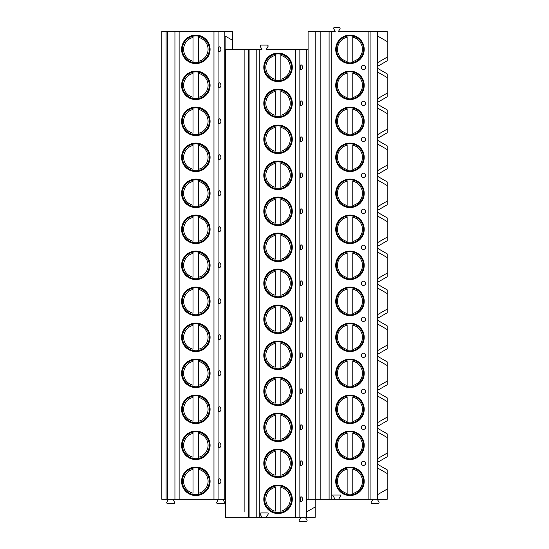 <?xml version="1.0" encoding="UTF-8"?>
<svg xmlns="http://www.w3.org/2000/svg" width="549" height="549" viewBox="0 0 549 549"><rect width="100%" height="100%" fill="white"/><g stroke="black" fill="none" stroke-linecap="round" stroke-linejoin="round"><path stroke-width="0.82" d="M335.082 499.302L338.63 499.302L341.08 495.047L332.632 495.047L335.082 499.302L306.706 499.302L306.706 511.874L315.174 506.988L315.174 517.295L225.605 517.295L225.605 49.348L225.111 49.348L225.111 36.008L232.694 40.379L232.694 31.348L161.831 31.348L161.831 499.302L166.086 499.302L166.086 31.348M377.568 499.302L377.568 467.968L387.169 473.506L377.568 467.968L377.568 464.282L387.169 469.827L387.169 499.302L338.63 499.302M320.842 499.302L320.842 31.348L315.174 31.348L315.174 506.988M308.085 49.348L306.706 49.348L306.706 499.302M306.706 511.874L306.706 517.295M249.095 517.295L249.095 49.348L261.955 49.348L260.301 46.473A0.92 0.92 0 0 1 261.098 45.093L267.212 45.093A0.92 0.92 0 0 1 268.008 46.473L266.354 49.348L306.706 49.348M302.671 67.76L302.671 66.93M300.358 67.342A2.573 0.666 90 0 0 301.106 69.895A2.834 2.834 0 0 0 301.106 64.796A2.573 0.666 90 0 0 300.358 67.342M302.671 103.754L302.671 102.924M300.358 103.342A2.573 0.666 90 0 0 301.106 105.888A2.834 2.834 0 0 0 301.106 100.79A2.573 0.666 90 0 0 300.358 103.342M302.671 139.755L302.671 138.918M300.358 139.336A2.573 0.666 90 0 0 301.106 141.889A2.834 2.834 0 0 0 301.106 136.783A2.573 0.666 90 0 0 300.358 139.336M302.671 175.749L302.671 174.918M300.358 175.33A2.573 0.666 90 0 0 301.106 177.883A2.834 2.834 0 0 0 301.106 172.784A2.573 0.666 90 0 0 300.358 175.33M302.671 211.749L302.671 210.912M300.358 211.331A2.573 0.666 90 0 0 301.106 213.877A2.834 2.834 0 0 0 301.106 208.778A2.573 0.666 90 0 0 300.358 211.331M302.671 247.743L302.671 246.906M300.358 247.325A2.573 0.666 90 0 0 301.106 249.877A2.834 2.834 0 0 0 301.106 244.779A2.573 0.666 90 0 0 300.358 247.325M302.671 283.737L302.671 282.907M300.358 283.325A2.573 0.666 90 0 0 301.106 285.871A2.834 2.834 0 0 0 301.106 280.772A2.573 0.666 90 0 0 300.358 283.325M302.671 319.738L302.671 318.9M300.358 319.319A2.573 0.666 90 0 0 301.106 321.872A2.834 2.834 0 0 0 301.106 316.766A2.573 0.666 90 0 0 300.358 319.319M302.671 355.731L302.671 354.901M300.358 355.313A2.573 0.666 90 0 0 301.106 357.866A2.834 2.834 0 0 0 301.106 352.767A2.573 0.666 90 0 0 300.358 355.313M302.671 391.725L302.671 390.895M300.358 391.313A2.573 0.666 90 0 0 301.106 393.859A2.834 2.834 0 0 0 301.106 388.761A2.573 0.666 90 0 0 300.358 391.313M302.671 427.726L302.671 426.889M300.358 427.307A2.573 0.666 90 0 0 301.106 429.86A2.834 2.834 0 0 0 301.106 424.754A2.573 0.666 90 0 0 300.358 427.307M302.671 463.72L302.671 462.889M300.358 463.301A2.573 0.666 90 0 0 301.106 465.854A2.834 2.834 0 0 0 301.106 460.755A2.573 0.666 90 0 0 300.358 463.301M302.671 499.72L302.671 498.883M300.358 499.302A2.573 0.666 90 0 0 301.106 501.848A2.834 2.834 0 0 0 301.106 496.749A2.573 0.666 90 0 0 300.358 499.302M261.221 517.295A0.425 0.425 0 0 0 261.592 516.664L260.219 514.289A0.92 0.92 0 0 1 261.015 512.903L267.294 512.903A0.92 0.92 0 0 1 268.09 514.289L266.718 516.664A0.425 0.425 0 0 0 267.089 517.295M292.288 67.342A14.24 14.24 0 0 1 278.041 81.588A14.24 14.24 0 0 1 263.801 67.342A14.24 14.24 0 0 1 278.041 53.102A14.24 14.24 0 0 1 292.288 67.342M292.288 103.342A14.24 14.24 0 0 1 278.041 117.582A14.24 14.24 0 0 1 263.801 103.342A14.24 14.24 0 0 1 278.041 89.096A14.24 14.24 0 0 1 292.288 103.342M292.288 139.336A14.24 14.24 0 0 1 278.041 153.576A14.24 14.24 0 0 1 263.801 139.336A14.24 14.24 0 0 1 278.041 125.097A14.24 14.24 0 0 1 292.288 139.336M292.288 175.33A14.24 14.24 0 0 1 278.041 189.577A14.24 14.24 0 0 1 263.801 175.33A14.24 14.24 0 0 1 278.041 161.09A14.24 14.24 0 0 1 292.288 175.33M292.288 211.331A14.24 14.24 0 0 1 278.041 225.57A14.24 14.24 0 0 1 263.801 211.331A14.24 14.24 0 0 1 278.041 197.084A14.24 14.24 0 0 1 292.288 211.331M292.288 247.325A14.24 14.24 0 0 1 278.041 261.571A14.24 14.24 0 0 1 263.801 247.325A14.24 14.24 0 0 1 278.041 233.085A14.24 14.24 0 0 1 292.288 247.325M292.288 283.325A14.24 14.24 0 0 1 278.041 297.565A14.24 14.24 0 0 1 263.801 283.325A14.24 14.24 0 0 1 278.041 269.079A14.24 14.24 0 0 1 292.288 283.325M292.288 319.319A14.24 14.24 0 0 1 278.041 333.559A14.24 14.24 0 0 1 263.801 319.319A14.24 14.24 0 0 1 278.041 305.072A14.24 14.24 0 0 1 292.288 319.319M292.288 355.313A14.24 14.24 0 0 1 278.041 369.559A14.24 14.24 0 0 1 263.801 355.313A14.24 14.24 0 0 1 278.041 341.073A14.24 14.24 0 0 1 292.288 355.313M292.288 391.313A14.24 14.24 0 0 1 278.041 405.553A14.24 14.24 0 0 1 263.801 391.313A14.24 14.24 0 0 1 278.041 377.067A14.24 14.24 0 0 1 292.288 391.313M292.288 427.307A14.24 14.24 0 0 1 278.041 441.547A14.24 14.24 0 0 1 263.801 427.307A14.24 14.24 0 0 1 278.041 413.068A14.24 14.24 0 0 1 292.288 427.307M292.288 463.301A14.24 14.24 0 0 1 278.041 477.548A14.24 14.24 0 0 1 263.801 463.301A14.24 14.24 0 0 1 278.041 449.061A14.24 14.24 0 0 1 292.288 463.301M292.288 499.302A14.24 14.24 0 0 1 278.041 513.541A14.24 14.24 0 0 1 263.801 499.302A14.24 14.24 0 0 1 278.041 485.055A14.24 14.24 0 0 1 292.288 499.302M249.095 49.348L244.14 49.348L244.14 512.052M225.605 49.348L244.14 49.348L244.14 54.591M244.14 80.099L244.14 90.585M244.14 116.093L244.14 126.579M244.14 152.094L244.14 162.579M244.14 188.087L244.14 198.573M244.14 224.081L244.14 234.574M244.14 260.082L244.14 270.568M244.14 296.076L244.14 306.562M244.14 332.076L244.14 342.562M244.14 368.07L244.14 378.556M244.14 404.064L244.14 414.55M244.14 440.065L244.14 450.551M244.14 476.058L244.14 486.544M225.605 499.302L224.829 499.302L224.829 31.348M232.694 49.348L232.694 40.379M224.829 499.302L166.086 499.302M222.846 499.302L224.5 502.17A0.92 0.92 0 0 1 223.704 503.55L217.589 503.55A0.92 0.92 0 0 1 216.793 502.17L218.447 499.302M172.887 499.302L174.548 502.17A0.92 0.92 0 0 1 173.745 503.55L167.637 503.55A0.92 0.92 0 0 1 166.841 502.17L168.495 499.302M220.918 49.348L220.89 48.93M219.319 46.795A2.573 0.666 90 0 0 218.571 49.348A2.573 0.666 90 0 0 219.319 51.894A2.834 2.834 0 0 0 219.319 46.795A2.834 2.834 0 0 1 219.319 51.894M220.918 85.342L220.89 84.923M219.319 82.789A2.573 0.666 90 0 0 218.571 85.342A2.573 0.666 90 0 0 219.319 87.895A2.834 2.834 0 0 0 219.319 82.789A2.834 2.834 0 0 1 219.319 87.895M220.918 121.336L220.89 120.917M219.319 118.79A2.573 0.666 90 0 0 218.571 121.336A2.573 0.666 90 0 0 219.319 123.889A2.834 2.834 0 0 0 219.319 118.79A2.834 2.834 0 0 1 219.319 123.889M220.918 157.337L220.89 156.918M219.319 154.784A2.573 0.666 90 0 0 218.571 157.337A2.573 0.666 90 0 0 219.319 159.883A2.834 2.834 0 0 0 219.319 154.784A2.834 2.834 0 0 1 219.319 159.883M220.918 193.33L220.89 192.912M219.319 190.778A2.573 0.666 90 0 0 218.571 193.33A2.573 0.666 90 0 0 219.319 195.883A2.834 2.834 0 0 0 219.319 190.778A2.834 2.834 0 0 1 219.319 195.883M220.918 229.324L220.89 228.912M219.319 226.778A2.573 0.666 90 0 0 218.571 229.324A2.573 0.666 90 0 0 219.319 231.877A2.834 2.834 0 0 0 219.319 226.778A2.834 2.834 0 0 1 219.319 231.877M220.918 265.325L220.89 264.906M219.319 262.772A2.573 0.666 90 0 0 218.571 265.325A2.573 0.666 90 0 0 219.319 267.871A2.834 2.834 0 0 0 219.319 262.772A2.834 2.834 0 0 1 219.319 267.871M220.918 301.319L220.89 300.9M219.319 298.773A2.573 0.666 90 0 0 218.571 301.319A2.573 0.666 90 0 0 219.319 303.872A2.834 2.834 0 0 0 219.319 298.773A2.834 2.834 0 0 1 219.319 303.872M220.918 337.319L220.89 336.901M219.319 334.766A2.573 0.666 90 0 0 218.571 337.319A2.573 0.666 90 0 0 219.319 339.865A2.834 2.834 0 0 0 219.319 334.766A2.834 2.834 0 0 1 219.319 339.865M220.918 373.313L220.89 372.895M219.319 370.76A2.573 0.666 90 0 0 218.571 373.313A2.573 0.666 90 0 0 219.319 375.866A2.834 2.834 0 0 0 219.319 370.76A2.834 2.834 0 0 1 219.319 375.866M220.918 409.307L220.89 408.888M219.319 406.761A2.573 0.666 90 0 0 218.571 409.307A2.573 0.666 90 0 0 219.319 411.86A2.834 2.834 0 0 0 219.319 406.761A2.834 2.834 0 0 1 219.319 411.86M220.918 445.308L220.89 444.889M219.319 442.755A2.573 0.666 90 0 0 218.571 445.308A2.573 0.666 90 0 0 219.319 447.854A2.834 2.834 0 0 0 219.319 442.755A2.834 2.834 0 0 1 219.319 447.854M220.918 481.301L220.89 480.883M219.319 478.749A2.573 0.666 90 0 0 218.571 481.301A2.573 0.666 90 0 0 219.319 483.854A2.834 2.834 0 0 0 219.319 478.749A2.834 2.834 0 0 1 219.319 483.854M210.089 49.348A14.24 14.24 0 0 0 195.849 35.102A14.24 14.24 0 0 0 181.602 49.348A14.24 14.24 0 0 0 195.849 63.588A14.24 14.24 0 0 0 210.089 49.348M210.089 85.342A14.24 14.24 0 0 0 195.849 71.102A14.24 14.24 0 0 0 181.602 85.342A14.24 14.24 0 0 0 195.849 99.582A14.24 14.24 0 0 0 210.089 85.342M210.089 121.336A14.24 14.24 0 0 0 195.849 107.096A14.24 14.24 0 0 0 181.602 121.336A14.24 14.24 0 0 0 195.849 135.582A14.24 14.24 0 0 0 210.089 121.336M210.089 157.337A14.24 14.24 0 0 0 195.849 143.09A14.24 14.24 0 0 0 181.602 157.337A14.24 14.24 0 0 0 195.849 171.576A14.24 14.24 0 0 0 210.089 157.337M210.089 193.33A14.24 14.24 0 0 0 195.849 179.091A14.24 14.24 0 0 0 181.602 193.33A14.24 14.24 0 0 0 195.849 207.577A14.24 14.24 0 0 0 210.089 193.33M210.089 229.324A14.24 14.24 0 0 0 195.849 215.084A14.24 14.24 0 0 0 181.602 229.324A14.24 14.24 0 0 0 195.849 243.571A14.24 14.24 0 0 0 210.089 229.324M210.089 265.325A14.24 14.24 0 0 0 195.849 251.078A14.24 14.24 0 0 0 181.602 265.325A14.24 14.24 0 0 0 195.849 279.565A14.24 14.24 0 0 0 210.089 265.325M210.089 301.319A14.24 14.24 0 0 0 195.849 287.079A14.24 14.24 0 0 0 181.602 301.319A14.24 14.24 0 0 0 195.849 315.565A14.24 14.24 0 0 0 210.089 301.319M210.089 337.319A14.24 14.24 0 0 0 195.849 323.073A14.24 14.24 0 0 0 181.602 337.319A14.24 14.24 0 0 0 195.849 351.559A14.24 14.24 0 0 0 210.089 337.319M210.089 373.313A14.24 14.24 0 0 0 195.849 359.073A14.24 14.24 0 0 0 181.602 373.313A14.24 14.24 0 0 0 195.849 387.553A14.24 14.24 0 0 0 210.089 373.313M210.089 409.307A14.24 14.24 0 0 0 195.849 395.067A14.24 14.24 0 0 0 181.602 409.307A14.24 14.24 0 0 0 195.849 423.554A14.24 14.24 0 0 0 210.089 409.307M210.089 445.308A14.24 14.24 0 0 0 195.849 431.061A14.24 14.24 0 0 0 181.602 445.308A14.24 14.24 0 0 0 195.849 459.547A14.24 14.24 0 0 0 210.089 445.308M210.089 481.301A14.24 14.24 0 0 0 195.849 467.062A14.24 14.24 0 0 0 181.602 481.301A14.24 14.24 0 0 0 195.849 495.548A14.24 14.24 0 0 0 210.089 481.301M167.5 499.302L167.5 31.348M209.313 49.348A13.464 13.464 0 0 1 195.849 62.806A13.464 13.464 0 0 1 182.385 49.348A13.464 13.464 0 0 1 195.849 35.884A13.464 13.464 0 0 1 209.313 49.348M193.015 63.053L193.015 35.644M193.015 36.186L193.015 37.456A12.222 12.222 0 0 0 193.015 61.234L193.015 62.504M198.683 62.504L198.683 36.186M198.683 35.644L198.683 37.456A12.222 12.222 0 0 1 198.683 61.234L198.683 63.053M209.313 85.342A13.464 13.464 0 0 1 195.849 98.806A13.464 13.464 0 0 1 182.385 85.342A13.464 13.464 0 0 1 195.849 71.878A13.464 13.464 0 0 1 209.313 85.342M193.015 72.18L193.015 71.638M193.015 99.046L193.015 98.504M193.015 97.235L193.015 73.449A12.222 12.222 0 0 0 193.015 97.235M198.683 98.504L198.683 72.18M198.683 71.638L198.683 73.449A12.222 12.222 0 0 1 198.683 97.235L198.683 99.046M209.313 121.336A13.464 13.464 0 0 1 195.849 134.8A13.464 13.464 0 0 1 182.385 121.336A13.464 13.464 0 0 1 195.849 107.872A13.464 13.464 0 0 1 209.313 121.336M193.015 108.174L193.015 107.631M193.015 135.04L193.015 134.498M193.015 133.229L193.015 109.45A12.222 12.222 0 0 0 193.015 133.229M198.683 134.498L198.683 108.174M198.683 107.631L198.683 109.45A12.222 12.222 0 0 1 198.683 133.229L198.683 135.04M209.313 157.337A13.464 13.464 0 0 1 195.849 170.801A13.464 13.464 0 0 1 182.385 157.337A13.464 13.464 0 0 1 195.849 143.872A13.464 13.464 0 0 1 209.313 157.337M193.015 144.174L193.015 143.632M193.015 171.041L193.015 170.499M193.015 169.222L193.015 145.444A12.222 12.222 0 0 0 193.015 169.222M198.683 170.499L198.683 144.174M198.683 143.632L198.683 145.444A12.222 12.222 0 0 1 198.683 169.222L198.683 171.041M209.313 193.33A13.464 13.464 0 0 1 195.849 206.795A13.464 13.464 0 0 1 182.385 193.33A13.464 13.464 0 0 1 195.849 179.866A13.464 13.464 0 0 1 209.313 193.33M193.015 180.168L193.015 179.626M193.015 207.035L193.015 206.493M193.015 205.223L193.015 181.438A12.222 12.222 0 0 0 193.015 205.223M198.683 206.493L198.683 180.168M198.683 179.626L198.683 181.438A12.222 12.222 0 0 1 198.683 205.223L198.683 207.035M209.313 229.324A13.464 13.464 0 0 1 195.849 242.788A13.464 13.464 0 0 1 182.385 229.324A13.464 13.464 0 0 1 195.849 215.867A13.464 13.464 0 0 1 209.313 229.324M193.015 216.169L193.015 215.62M193.015 243.029L193.015 242.486M193.015 241.217L193.015 217.438A12.222 12.222 0 0 0 193.015 241.217M198.683 242.486L198.683 216.169M198.683 215.62L198.683 217.438A12.222 12.222 0 0 1 198.683 241.217L198.683 243.029M209.313 265.325A13.464 13.464 0 0 1 195.849 278.789A13.464 13.464 0 0 1 182.385 265.325A13.464 13.464 0 0 1 195.849 251.861A13.464 13.464 0 0 1 209.313 265.325M193.015 252.163L193.015 251.62M193.015 279.029L193.015 278.487M193.015 277.211L193.015 253.432A12.222 12.222 0 0 0 193.015 277.211M198.683 278.487L198.683 252.163M198.683 251.62L198.683 253.432A12.222 12.222 0 0 1 198.683 277.211L198.683 279.029M209.313 301.319A13.464 13.464 0 0 1 195.849 314.783A13.464 13.464 0 0 1 182.385 301.319A13.464 13.464 0 0 1 195.849 287.854A13.464 13.464 0 0 1 209.313 301.319M193.015 288.156L193.015 287.614M193.015 315.023L193.015 314.481M193.015 313.211L193.015 289.433A12.222 12.222 0 0 0 193.015 313.211M198.683 314.481L198.683 288.156M198.683 287.614L198.683 289.433A12.222 12.222 0 0 1 198.683 313.211L198.683 315.023M209.313 337.319A13.464 13.464 0 0 1 195.849 350.777A13.464 13.464 0 0 1 182.385 337.319A13.464 13.464 0 0 1 195.849 323.855A13.464 13.464 0 0 1 209.313 337.319M193.015 324.157L193.015 323.615M193.015 351.024L193.015 350.475M193.015 349.205L193.015 325.427A12.222 12.222 0 0 0 193.015 349.205M198.683 350.475L198.683 324.157M198.683 323.615L198.683 325.427A12.222 12.222 0 0 1 198.683 349.205L198.683 351.024M209.313 373.313A13.464 13.464 0 0 1 195.849 386.777A13.464 13.464 0 0 1 182.385 373.313A13.464 13.464 0 0 1 195.849 359.849A13.464 13.464 0 0 1 209.313 373.313M193.015 360.151L193.015 359.609M193.015 387.018L193.015 386.475M193.015 385.206L193.015 361.42A12.222 12.222 0 0 0 193.015 385.206M198.683 386.475L198.683 360.151M198.683 359.609L198.683 361.42A12.222 12.222 0 0 1 198.683 385.206L198.683 387.018M209.313 409.307A13.464 13.464 0 0 1 195.849 422.771A13.464 13.464 0 0 1 182.385 409.307A13.464 13.464 0 0 1 195.849 395.843A13.464 13.464 0 0 1 209.313 409.307M193.015 396.145L193.015 395.603M193.015 423.011L193.015 422.469M193.015 421.2L193.015 397.421A12.222 12.222 0 0 0 193.015 421.2M198.683 422.469L198.683 396.145M198.683 395.603L198.683 397.421A12.222 12.222 0 0 1 198.683 421.2L198.683 423.011M209.313 445.308A13.464 13.464 0 0 1 195.849 458.772A13.464 13.464 0 0 1 182.385 445.308A13.464 13.464 0 0 1 195.849 431.843A13.464 13.464 0 0 1 209.313 445.308M193.015 432.145L193.015 431.603M193.015 459.012L193.015 458.47M193.015 457.193L193.015 433.415A12.222 12.222 0 0 0 193.015 457.193M198.683 458.47L198.683 432.145M198.683 431.603L198.683 433.415A12.222 12.222 0 0 1 198.683 457.193L198.683 459.012M209.313 481.301A13.464 13.464 0 0 1 195.849 494.766A13.464 13.464 0 0 1 182.385 481.301A13.464 13.464 0 0 1 195.849 467.837A13.464 13.464 0 0 1 209.313 481.301M193.015 468.139L193.015 467.597M193.015 495.006L193.015 494.464M193.015 493.194L193.015 469.409A12.222 12.222 0 0 0 193.015 493.194M198.683 494.464L198.683 468.139M198.683 467.597L198.683 469.409A12.222 12.222 0 0 1 198.683 493.194L198.683 495.006M305.326 517.295L306.98 520.171A0.92 0.92 0 0 1 306.184 521.55L300.07 521.55A0.92 0.92 0 0 1 299.274 520.171L300.927 517.295M377.314 499.302L378.975 502.17A0.92 0.92 0 0 1 378.179 503.55L372.064 503.55A0.92 0.92 0 0 1 371.268 502.17L372.922 499.302M377.568 464.282L377.568 462.327L387.169 456.782L387.169 437.512L377.568 431.967L377.568 426.326L387.169 420.788L387.169 401.518L377.568 395.973L377.568 390.332L387.169 384.787L387.169 365.517L377.568 359.972L377.568 354.338L387.169 348.793L387.169 329.524L377.568 323.979L377.568 318.338L387.169 312.8L387.169 293.523L377.568 287.985L377.568 282.344L387.169 276.799L387.169 257.529L377.568 251.984L377.568 246.35L387.169 240.805L387.169 221.535L377.568 215.99L377.568 210.349L387.169 204.804L387.169 185.535L377.568 179.997L377.568 174.356L387.169 168.811L387.169 149.541L377.568 143.996L377.568 138.355L387.169 132.817L387.169 113.547L377.568 108.002L377.568 102.361L387.169 96.816L387.169 73.868L377.568 68.323L377.568 66.367L387.169 60.822L387.169 31.348L338.52 31.348L339.975 28.829A0.92 0.92 0 0 0 339.179 27.45L334.533 27.45A0.92 0.92 0 0 0 333.737 28.829L335.192 31.348L320.842 31.348M377.568 138.355L377.568 108.002L387.169 113.547L387.169 109.862L377.568 104.317M377.568 174.356L377.568 143.996L387.169 149.541L387.169 145.856L377.568 140.318M377.568 210.349L377.568 179.997L387.169 185.535L387.169 181.856L377.568 176.311M377.568 246.35L377.568 215.99L387.169 221.535L387.169 217.85L377.568 212.305M377.568 282.344L377.568 251.984L387.169 257.529L387.169 253.851L377.568 248.306M377.568 318.338L377.568 287.985L387.169 293.523L387.169 289.845L377.568 284.3M377.568 354.338L377.568 323.979L387.169 329.524L387.169 325.838L377.568 320.3M377.568 390.332L377.568 359.972L387.169 365.517L387.169 361.839L377.568 356.294M377.568 426.326L377.568 395.973L387.169 401.518L387.169 397.833L377.568 392.288M377.568 462.327L377.568 431.967L387.169 437.512L387.169 433.827L377.568 428.289M377.568 66.367L377.568 36.008L387.169 41.552L377.568 36.008L377.568 31.348M377.568 494.642L387.169 489.097L377.568 494.642M377.568 62.689L387.169 57.137L377.568 62.689M377.568 102.361L377.568 72.001L387.169 77.546L377.568 72.001L377.568 68.323M377.568 98.683L387.169 93.138L377.568 98.683M377.568 134.677L387.169 129.132L377.568 134.677M377.568 170.677L387.169 165.132L377.568 170.677M377.568 206.671L387.169 201.126L377.568 206.671M377.568 242.665L387.169 237.12L377.568 242.665M377.568 278.666L387.169 273.121L377.568 278.666M377.568 314.659L387.169 309.114L377.568 314.659M377.568 350.66L387.169 345.108L377.568 350.66M377.568 386.654L387.169 381.109L377.568 386.654M377.568 422.648L387.169 417.103L377.568 422.648M377.568 458.648L387.169 453.103L377.568 458.648M377.479 499.302L377.479 31.348M335.72 49.348A14.24 14.24 0 0 0 349.967 63.588A14.24 14.24 0 0 0 364.207 49.348A14.24 14.24 0 0 0 349.967 35.102A14.24 14.24 0 0 0 335.72 49.348M335.72 85.342A14.24 14.24 0 0 0 349.967 99.582A14.24 14.24 0 0 0 364.207 85.342A14.24 14.24 0 0 0 349.967 71.102A14.24 14.24 0 0 0 335.72 85.342M335.72 121.336A14.24 14.24 0 0 0 349.967 135.582A14.24 14.24 0 0 0 364.207 121.336A14.24 14.24 0 0 0 349.967 107.096A14.24 14.24 0 0 0 335.72 121.336M335.72 157.337A14.24 14.24 0 0 0 349.967 171.576A14.24 14.24 0 0 0 364.207 157.337A14.24 14.24 0 0 0 349.967 143.09A14.24 14.24 0 0 0 335.72 157.337M335.72 193.33A14.24 14.24 0 0 0 349.967 207.577A14.24 14.24 0 0 0 364.207 193.33A14.24 14.24 0 0 0 349.967 179.091A14.24 14.24 0 0 0 335.72 193.33M335.72 229.324A14.24 14.24 0 0 0 349.967 243.571A14.24 14.24 0 0 0 364.207 229.324A14.24 14.24 0 0 0 349.967 215.084A14.24 14.24 0 0 0 335.72 229.324M335.72 265.325A14.24 14.24 0 0 0 349.967 279.565A14.24 14.24 0 0 0 364.207 265.325A14.24 14.24 0 0 0 349.967 251.078A14.24 14.24 0 0 0 335.72 265.325M335.72 301.319A14.24 14.24 0 0 0 349.967 315.565A14.24 14.24 0 0 0 364.207 301.319A14.24 14.24 0 0 0 349.967 287.079A14.24 14.24 0 0 0 335.72 301.319M335.72 337.319A14.24 14.24 0 0 0 349.967 351.559A14.24 14.24 0 0 0 364.207 337.319A14.24 14.24 0 0 0 349.967 323.073A14.24 14.24 0 0 0 335.72 337.319M335.72 373.313A14.24 14.24 0 0 0 349.967 387.553A14.24 14.24 0 0 0 364.207 373.313A14.24 14.24 0 0 0 349.967 359.073A14.24 14.24 0 0 0 335.72 373.313M335.72 409.307A14.24 14.24 0 0 0 349.967 423.554A14.24 14.24 0 0 0 364.207 409.307A14.24 14.24 0 0 0 349.967 395.067A14.24 14.24 0 0 0 335.72 409.307M335.72 445.308A14.24 14.24 0 0 0 349.967 459.547A14.24 14.24 0 0 0 364.207 445.308A14.24 14.24 0 0 0 349.967 431.061A14.24 14.24 0 0 0 335.72 445.308M335.72 481.301A14.24 14.24 0 0 0 349.967 495.548A14.24 14.24 0 0 0 364.207 481.301A14.24 14.24 0 0 0 349.967 467.062A14.24 14.24 0 0 0 335.72 481.301M365.552 67.342A2.127 2.127 0 0 0 363.431 65.221A2.127 2.127 0 0 0 361.304 67.342A2.127 2.127 0 0 0 363.431 69.469A2.127 2.127 0 0 0 365.552 67.342M365.552 103.342A2.127 2.127 0 0 0 363.431 101.215A2.127 2.127 0 0 0 361.304 103.342A2.127 2.127 0 0 0 363.431 105.463A2.127 2.127 0 0 0 365.552 103.342M365.552 139.336A2.127 2.127 0 0 0 363.431 137.209A2.127 2.127 0 0 0 361.304 139.336A2.127 2.127 0 0 0 363.431 141.464A2.127 2.127 0 0 0 365.552 139.336M365.552 175.33A2.127 2.127 0 0 0 363.431 173.21A2.127 2.127 0 0 0 361.304 175.33A2.127 2.127 0 0 0 363.431 177.457A2.127 2.127 0 0 0 365.552 175.33M365.552 211.331A2.127 2.127 0 0 0 363.431 209.203A2.127 2.127 0 0 0 361.304 211.331A2.127 2.127 0 0 0 363.431 213.458A2.127 2.127 0 0 0 365.552 211.331M365.552 247.325A2.127 2.127 0 0 0 363.431 245.197A2.127 2.127 0 0 0 361.304 247.325A2.127 2.127 0 0 0 363.431 249.452A2.127 2.127 0 0 0 365.552 247.325M365.552 283.325A2.127 2.127 0 0 0 363.431 281.198A2.127 2.127 0 0 0 361.304 283.325A2.127 2.127 0 0 0 363.431 285.446A2.127 2.127 0 0 0 365.552 283.325M365.552 319.319A2.127 2.127 0 0 0 363.431 317.192A2.127 2.127 0 0 0 361.304 319.319A2.127 2.127 0 0 0 363.431 321.446A2.127 2.127 0 0 0 365.552 319.319M365.552 355.313A2.127 2.127 0 0 0 363.431 353.192A2.127 2.127 0 0 0 361.304 355.313A2.127 2.127 0 0 0 363.431 357.44A2.127 2.127 0 0 0 365.552 355.313M365.552 391.313A2.127 2.127 0 0 0 363.431 389.186A2.127 2.127 0 0 0 361.304 391.313A2.127 2.127 0 0 0 363.431 393.434A2.127 2.127 0 0 0 365.552 391.313M365.552 427.307A2.127 2.127 0 0 0 363.431 425.18A2.127 2.127 0 0 0 361.304 427.307A2.127 2.127 0 0 0 363.431 429.435A2.127 2.127 0 0 0 365.552 427.307M365.552 463.301A2.127 2.127 0 0 0 363.431 461.181A2.127 2.127 0 0 0 361.304 463.301A2.127 2.127 0 0 0 363.431 465.428A2.127 2.127 0 0 0 365.552 463.301M308.085 499.302L308.085 31.348L315.174 31.348M363.5 49.348A13.533 13.533 0 0 0 349.967 35.809A13.533 13.533 0 0 0 336.434 49.348A13.533 13.533 0 0 0 349.967 62.881A13.533 13.533 0 0 0 363.5 49.348M347.133 36.11L347.133 35.747M347.133 62.943L347.133 62.579M347.133 61.488L347.133 37.202A12.469 12.469 0 0 0 347.133 61.488M352.801 62.579L352.801 36.11M352.801 35.747L352.801 37.202A12.469 12.469 0 0 1 352.801 61.488L352.801 62.943M363.5 85.342A13.533 13.533 0 0 0 349.967 71.809A13.533 13.533 0 0 0 336.434 85.342A13.533 13.533 0 0 0 349.967 98.875A13.533 13.533 0 0 0 363.5 85.342M347.133 72.111L347.133 71.747M347.133 98.937L347.133 98.573M347.133 97.489L347.133 73.195A12.469 12.469 0 0 0 347.133 97.489M352.801 71.747L352.801 72.111M352.801 98.573L352.801 73.195A12.469 12.469 0 0 1 352.801 97.489L352.801 98.937M363.5 121.336A13.533 13.533 0 0 0 349.967 107.803A13.533 13.533 0 0 0 336.434 121.336A13.533 13.533 0 0 0 349.967 134.876A13.533 13.533 0 0 0 363.5 121.336M347.133 108.105L347.133 107.741M347.133 134.937L347.133 134.574M347.133 133.482L347.133 109.196A12.469 12.469 0 0 0 347.133 133.482M352.801 107.741L352.801 108.105M352.801 134.574L352.801 109.196A12.469 12.469 0 0 1 352.801 133.482L352.801 134.937M363.5 157.337A13.533 13.533 0 0 0 349.967 143.804A13.533 13.533 0 0 0 336.434 157.337A13.533 13.533 0 0 0 349.967 170.869A13.533 13.533 0 0 0 363.5 157.337M347.133 144.099L347.133 143.742M347.133 170.931L347.133 170.567M347.133 169.476L347.133 145.19A12.469 12.469 0 0 0 347.133 169.476M352.801 143.742L352.801 144.099M352.801 170.567L352.801 145.19A12.469 12.469 0 0 1 352.801 169.476L352.801 170.931M363.5 193.33A13.533 13.533 0 0 0 349.967 179.798A13.533 13.533 0 0 0 336.434 193.33A13.533 13.533 0 0 0 349.967 206.863A13.533 13.533 0 0 0 363.5 193.33M347.133 180.099L347.133 179.736M347.133 206.925L347.133 206.568M347.133 205.477L347.133 181.184A12.469 12.469 0 0 0 347.133 205.477M352.801 179.736L352.801 180.099M352.801 206.568L352.801 181.184A12.469 12.469 0 0 1 352.801 205.477L352.801 206.925M363.5 229.324A13.533 13.533 0 0 0 349.967 215.791A13.533 13.533 0 0 0 336.434 229.324A13.533 13.533 0 0 0 349.967 242.864A13.533 13.533 0 0 0 363.5 229.324M347.133 216.093L347.133 215.73M347.133 242.926L347.133 242.562M347.133 241.471L347.133 217.184A12.469 12.469 0 0 0 347.133 241.471M352.801 215.73L352.801 216.093M352.801 242.562L352.801 217.184A12.469 12.469 0 0 1 352.801 241.471L352.801 242.926M363.5 265.325A13.533 13.533 0 0 0 349.967 251.792A13.533 13.533 0 0 0 336.434 265.325A13.533 13.533 0 0 0 349.967 278.858A13.533 13.533 0 0 0 363.5 265.325M347.133 252.087L347.133 251.73M347.133 278.919L347.133 278.556M347.133 277.471L347.133 253.178A12.469 12.469 0 0 0 347.133 277.471M352.801 251.73L352.801 252.087M352.801 278.556L352.801 253.178A12.469 12.469 0 0 1 352.801 277.471L352.801 278.919M363.5 301.319A13.533 13.533 0 0 0 349.967 287.786A13.533 13.533 0 0 0 336.434 301.319A13.533 13.533 0 0 0 349.967 314.852A13.533 13.533 0 0 0 363.5 301.319M347.133 288.088L347.133 287.724M347.133 314.913L347.133 314.556M347.133 313.465L347.133 289.172A12.469 12.469 0 0 0 347.133 313.465M352.801 287.724L352.801 288.088M352.801 314.556L352.801 289.172A12.469 12.469 0 0 1 352.801 313.465L352.801 314.913M363.5 337.319A13.533 13.533 0 0 0 349.967 323.78A13.533 13.533 0 0 0 336.434 337.319A13.533 13.533 0 0 0 349.967 350.852A13.533 13.533 0 0 0 363.5 337.319M347.133 324.082L347.133 323.718M347.133 350.914L347.133 350.55M347.133 349.459L347.133 325.173A12.469 12.469 0 0 0 347.133 349.459M352.801 323.718L352.801 324.082M352.801 350.55L352.801 325.173A12.469 12.469 0 0 1 352.801 349.459L352.801 350.914M363.5 373.313A13.533 13.533 0 0 0 349.967 359.78A13.533 13.533 0 0 0 336.434 373.313A13.533 13.533 0 0 0 349.967 386.846A13.533 13.533 0 0 0 363.5 373.313M347.133 360.082L347.133 359.719M347.133 386.908L347.133 386.544M347.133 385.46L347.133 361.167A12.469 12.469 0 0 0 347.133 385.46M352.801 359.719L352.801 360.082M352.801 386.544L352.801 361.167A12.469 12.469 0 0 1 352.801 385.46L352.801 386.908M363.5 409.307A13.533 13.533 0 0 0 349.967 395.774A13.533 13.533 0 0 0 336.434 409.307A13.533 13.533 0 0 0 349.967 422.847A13.533 13.533 0 0 0 363.5 409.307M347.133 396.076L347.133 395.712M347.133 422.908L347.133 422.545M347.133 421.454L347.133 397.167A12.469 12.469 0 0 0 347.133 421.454M352.801 395.712L352.801 396.076M352.801 422.545L352.801 397.167A12.469 12.469 0 0 1 352.801 421.454L352.801 422.908M363.5 445.308A13.533 13.533 0 0 0 349.967 431.775A13.533 13.533 0 0 0 336.434 445.308A13.533 13.533 0 0 0 349.967 458.84A13.533 13.533 0 0 0 363.5 445.308M347.133 432.07L347.133 431.713M347.133 458.902L347.133 458.539M347.133 457.447L347.133 433.161A12.469 12.469 0 0 0 347.133 457.447M352.801 431.713L352.801 432.07M352.801 458.539L352.801 433.161A12.469 12.469 0 0 1 352.801 457.447L352.801 458.902M363.5 481.301A13.533 13.533 0 0 0 349.967 467.769A13.533 13.533 0 0 0 336.434 481.301A13.533 13.533 0 0 0 349.967 494.834A13.533 13.533 0 0 0 363.5 481.301M347.133 468.071L347.133 467.707M347.133 494.896L347.133 494.539M347.133 493.448L347.133 469.155A12.469 12.469 0 0 0 347.133 493.448M352.801 467.707L352.801 468.071M352.801 494.539L352.801 469.155A12.469 12.469 0 0 1 352.801 493.448L352.801 494.896M264.577 67.342A13.464 13.464 0 0 1 278.041 53.877A13.464 13.464 0 0 1 291.505 67.342A13.464 13.464 0 0 1 278.041 80.806A13.464 13.464 0 0 1 264.577 67.342M275.207 81.046L275.207 53.637M275.207 54.179L275.207 55.456A12.222 12.222 0 0 0 275.207 79.234L275.207 80.504M280.875 80.504L280.875 54.179M280.875 53.637L280.875 55.456A12.222 12.222 0 0 1 280.875 79.234L280.875 81.046M264.577 103.342A13.464 13.464 0 0 1 278.041 89.878A13.464 13.464 0 0 1 291.505 103.342A13.464 13.464 0 0 1 278.041 116.807A13.464 13.464 0 0 1 264.577 103.342M275.207 90.18L275.207 89.638M275.207 117.047L275.207 116.505M275.207 115.228L275.207 91.45A12.222 12.222 0 0 0 275.207 115.228M280.875 89.638L280.875 90.18M280.875 116.505L280.875 91.45A12.222 12.222 0 0 1 280.875 115.228L280.875 117.047M264.577 139.336A13.464 13.464 0 0 1 278.041 125.872A13.464 13.464 0 0 1 291.505 139.336A13.464 13.464 0 0 1 278.041 152.8A13.464 13.464 0 0 1 264.577 139.336M275.207 126.174L275.207 125.632M275.207 153.041L275.207 152.498M275.207 151.229L275.207 127.443A12.222 12.222 0 0 0 275.207 151.229M280.875 125.632L280.875 126.174M280.875 152.498L280.875 127.443A12.222 12.222 0 0 1 280.875 151.229L280.875 153.041M264.577 175.33A13.464 13.464 0 0 1 278.041 161.873A13.464 13.464 0 0 1 291.505 175.33A13.464 13.464 0 0 1 278.041 188.794A13.464 13.464 0 0 1 264.577 175.33M275.207 162.175L275.207 161.626M275.207 189.034L275.207 188.492M275.207 187.223L275.207 163.444A12.222 12.222 0 0 0 275.207 187.223M280.875 161.626L280.875 162.175M280.875 188.492L280.875 163.444A12.222 12.222 0 0 1 280.875 187.223L280.875 189.034M264.577 211.331A13.464 13.464 0 0 1 278.041 197.866A13.464 13.464 0 0 1 291.505 211.331A13.464 13.464 0 0 1 278.041 224.795A13.464 13.464 0 0 1 264.577 211.331M275.207 198.168L275.207 197.626M275.207 225.035L275.207 224.493M275.207 223.217L275.207 199.438A12.222 12.222 0 0 0 275.207 223.217M280.875 197.626L280.875 198.168M280.875 224.493L280.875 199.438A12.222 12.222 0 0 1 280.875 223.217L280.875 225.035M264.577 247.325A13.464 13.464 0 0 1 278.041 233.86A13.464 13.464 0 0 1 291.505 247.325A13.464 13.464 0 0 1 278.041 260.789A13.464 13.464 0 0 1 264.577 247.325M275.207 234.162L275.207 233.62M275.207 261.029L275.207 260.487M275.207 259.217L275.207 235.439A12.222 12.222 0 0 0 275.207 259.217M280.875 233.62L280.875 234.162M280.875 260.487L280.875 235.439A12.222 12.222 0 0 1 280.875 259.217L280.875 261.029M264.577 283.325A13.464 13.464 0 0 1 278.041 269.861A13.464 13.464 0 0 1 291.505 283.325A13.464 13.464 0 0 1 278.041 296.783A13.464 13.464 0 0 1 264.577 283.325M275.207 270.163L275.207 269.614M275.207 297.03L275.207 296.481M275.207 295.211L275.207 271.432A12.222 12.222 0 0 0 275.207 295.211M280.875 269.614L280.875 270.163M280.875 296.481L280.875 271.432A12.222 12.222 0 0 1 280.875 295.211L280.875 297.03M264.577 319.319A13.464 13.464 0 0 1 278.041 305.855A13.464 13.464 0 0 1 291.505 319.319A13.464 13.464 0 0 1 278.041 332.783A13.464 13.464 0 0 1 264.577 319.319M275.207 306.157L275.207 305.615M275.207 333.023L275.207 332.481M275.207 331.212L275.207 307.426A12.222 12.222 0 0 0 275.207 331.212M280.875 305.615L280.875 306.157M280.875 332.481L280.875 307.426A12.222 12.222 0 0 1 280.875 331.212L280.875 333.023M264.577 355.313A13.464 13.464 0 0 1 278.041 341.849A13.464 13.464 0 0 1 291.505 355.313A13.464 13.464 0 0 1 278.041 368.777A13.464 13.464 0 0 1 264.577 355.313M275.207 342.151L275.207 341.608M275.207 369.017L275.207 368.475M275.207 367.206L275.207 343.427A12.222 12.222 0 0 0 275.207 367.206M280.875 341.608L280.875 342.151M280.875 368.475L280.875 343.427A12.222 12.222 0 0 1 280.875 367.206L280.875 369.017M264.577 391.313A13.464 13.464 0 0 1 278.041 377.849A13.464 13.464 0 0 1 291.505 391.313A13.464 13.464 0 0 1 278.041 404.778A13.464 13.464 0 0 1 264.577 391.313M275.207 378.151L275.207 377.609M275.207 405.018L275.207 404.476M275.207 403.199L275.207 379.421A12.222 12.222 0 0 0 275.207 403.199M280.875 377.609L280.875 378.151M280.875 404.476L280.875 379.421A12.222 12.222 0 0 1 280.875 403.199L280.875 405.018M264.577 427.307A13.464 13.464 0 0 1 278.041 413.843A13.464 13.464 0 0 1 291.505 427.307A13.464 13.464 0 0 1 278.041 440.772A13.464 13.464 0 0 1 264.577 427.307M275.207 414.145L275.207 413.603M275.207 441.012L275.207 440.47M275.207 439.2L275.207 415.415A12.222 12.222 0 0 0 275.207 439.2M280.875 413.603L280.875 414.145M280.875 440.47L280.875 415.415A12.222 12.222 0 0 1 280.875 439.2L280.875 441.012M264.577 463.301A13.464 13.464 0 0 1 278.041 449.844A13.464 13.464 0 0 1 291.505 463.301A13.464 13.464 0 0 1 278.041 476.765A13.464 13.464 0 0 1 264.577 463.301M275.207 450.146L275.207 449.597M275.207 477.006L275.207 476.463M275.207 475.194L275.207 451.415A12.222 12.222 0 0 0 275.207 475.194M280.875 449.597L280.875 450.146M280.875 476.463L280.875 451.415A12.222 12.222 0 0 1 280.875 475.194L280.875 477.006M264.577 499.302A13.464 13.464 0 0 1 278.041 485.838A13.464 13.464 0 0 1 291.505 499.302A13.464 13.464 0 0 1 278.041 512.766A13.464 13.464 0 0 1 264.577 499.302M275.207 486.139L275.207 485.597M275.207 513.006L275.207 512.464M275.207 511.188L275.207 487.409A12.222 12.222 0 0 0 275.207 511.188M280.875 485.597L280.875 486.139M280.875 512.464L280.875 487.409A12.222 12.222 0 0 1 280.875 511.188L280.875 513.006M299.857 49.348L299.857 517.295M259.238 49.348L259.238 517.295M295.753 49.348L295.753 517.295M256.795 49.348L256.795 517.295M248.388 49.348L248.388 517.295M218.077 499.302L218.077 31.348M213.973 499.302L213.973 31.348M179.132 499.302L179.132 31.348M174.939 499.302L174.939 31.348M370.939 499.302L370.939 31.348M368.887 499.302L368.887 31.348M331.177 499.302L331.177 31.348M329.091 499.302L329.091 31.348"/></g></svg>
